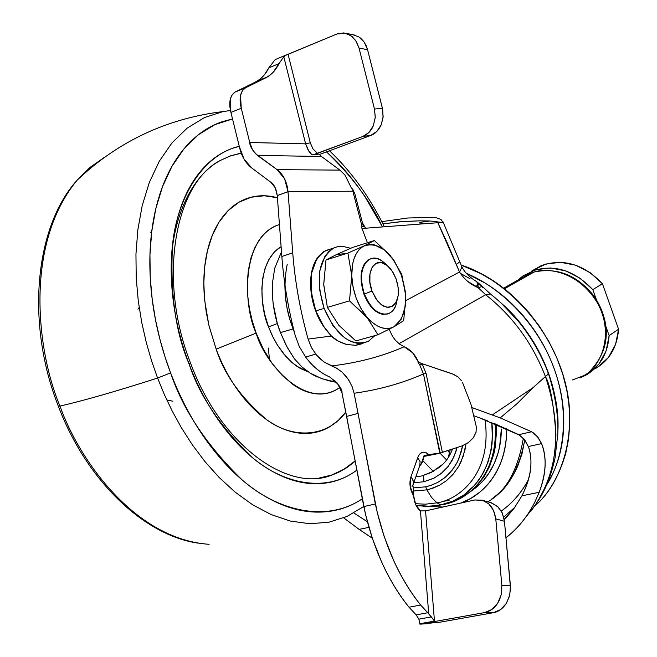 <?xml version="1.0" encoding="UTF-8"?>
<svg xmlns="http://www.w3.org/2000/svg" width="657" height="657" viewBox="0 0 657 657"><rect width="100%" height="100%" fill="white"/><g stroke="black" fill="none" stroke-linecap="round" stroke-linejoin="round"><path stroke-width="0.99" d="M324.344 327.588L315.771 310.892L324.106 308.429L332.935 325.552L344.523 337.78L350.781 341.443L357.006 343.258L362.968 343.2L368.429 341.27C351.355 347.307 336.581 336.359 324.106 308.429L315.771 310.892L311.172 291.667L311.517 273.361L316.707 258.899L318.382 256.509L323.605 251.697L330.504 249.036M397.033 300.249C395.884 306.934 393.206 311.328 389.001 313.446C379.426 316.165 371.221 309.685 364.397 294.007L372.018 291.092C364.783 272.811 374.917 255.359 386.669 265.083L390.578 268.902L393.321 272.926L396.056 278.798L397.6 284.161L398.356 289.565L398.117 295.913L397.124 299.978L394.529 304.528L392.796 306.055L388.673 307.41L384.033 306.376L381.684 304.979L377.217 300.619L372.018 291.092L364.397 294.007C372.199 316.871 393.691 321.298 396.82 301.407M387.408 314.021L382.546 314.342L375.484 311.073L368.938 303.986L363.929 294.147L364.397 294.007L363.929 294.147C368.799 306.195 375.229 312.954 383.212 314.432M390.34 255.614L374.383 240.552L364.298 245.8C378.958 241.801 391.309 251.549 401.353 275.045L401.731 274.224L391.769 257.372M405.64 295.207L401.731 274.224L401.353 275.045C408.9 299.756 406.445 317.002 393.97 326.775L403.685 320.641L405.755 298.032M405.755 298.163L403.685 320.641L393.97 326.775L377.931 334.75L355.839 340.926L377.931 334.75L366.721 316.879L349.499 300.857L327.375 307.402L349.499 300.857L351.733 275.718L353.064 287.158L356.176 298.106L360.824 308.264L366.721 316.879C357.687 305.398 352.694 291.831 351.75 276.162L349.499 300.857L370.794 321.216L376.724 325.634L380.805 327.514L385.807 328.582L390.472 328.172L393.97 326.775C385.404 330.898 376.412 327.703 366.984 317.191L377.931 334.75L393.97 326.775L401.32 319.08L405.254 306.573L405.254 291.133L401.353 275.045L394.118 260.632L384.575 249.997L374.12 244.757L370.449 244.388L366.278 245.028L362.607 246.728L358.87 249.956L356.373 253.487L353.909 259.03L352.579 264.098L351.733 275.718L347.923 253.068L351.733 275.718C351.667 260.344 355.856 250.374 364.298 245.8L347.923 253.068L325.995 259.967L323.704 284.276L327.375 307.402L338.84 325.281L355.839 340.926L338.84 325.281L327.375 307.402L323.712 284.719L325.995 259.967L336.524 254.555L352.678 247.418L374.383 240.552L390.299 255.565M391.794 257.404L401.731 274.224L405.632 295.092M369.291 259.326C360.594 265.444 358.804 277.049 363.929 294.147L361.268 283.101L361.358 272.589L364.175 264.245L369.259 259.343L370.934 258.71M382.801 261.543C368.142 249.381 355.347 271.119 364.397 294.007C359.272 276.909 361.063 265.305 369.751 259.187C375.155 256.928 380.748 258.858 386.538 264.985M372.018 291.092L376.009 298.96L381.232 304.651L386.874 307.287L392.065 306.499L396.007 302.442L398.142 295.757L398.158 287.47L396.056 278.798L392.155 271.045L387.03 265.362L381.438 262.603L376.215 263.227L372.174 267.169L369.94 273.854L369.883 282.264L372.018 291.092M358.623 344.325L355.519 345.336M324.106 308.429C315.22 278.584 318.538 258.398 334.052 247.853L329.083 251.212L324.952 256.296L319.795 270.791L319.474 289.137L324.106 308.429M325.576 250.596C310.203 261.264 306.934 281.368 315.771 310.892M368.429 341.27L374.925 335.587M350.69 248.264L342.157 246.219L338.002 246.556L334.052 247.853M336.524 254.555L325.995 259.967L347.923 253.068L364.298 245.8L374.383 240.552L352.678 247.418L336.524 254.555L346.428 253.471M440.839 504.921L453.182 500.987L464.031 494.852L474.789 485.104L481.269 476.3L486.681 465.493L490.549 452.73L492.38 438.244L491.781 422.476C497.037 478.411 461.091 502.063 440.839 504.921L436.971 502.835L425.424 504.182L415.323 503.705L425.424 504.182L436.971 502.835L431.509 497.39L426.869 489.867L413.696 490.984L426.869 489.867L425.711 486.812L413.261 487.905L425.711 486.812L430.384 485.556L437.661 482.46L445.536 477.097L452.23 470.116L456.705 463.218L458.906 458.602L462.643 445.676L461.386 451.375L457.617 461.428L455.235 465.756L449.782 473.007L443.795 478.501L437.628 482.46L431.542 485.153L425.711 486.812L426.869 489.867L429.974 489.087L439.755 485.104L446.407 480.719L452.837 474.592L458.619 466.495L463.193 456.303L465.985 444.099L464.86 450.406L461.099 461.641L458.627 466.486L452.845 474.584L446.415 480.71L439.755 485.104L433.177 488.061L426.869 489.867L431.509 497.39L436.971 502.835C456.82 500.281 492.594 475.693 485.063 419.922C492.594 475.693 456.82 500.281 436.971 502.835L440.839 504.921L436.232 505.709L425.9 506.325L416.127 505.529M491.888 422.517L492.471 429.727L492.085 443.516L491.173 449.979L488.094 461.871L483.651 472.211L478.189 480.932L472.063 488.061L465.558 493.736L472.063 488.061L478.189 480.932L483.651 472.211L488.094 461.871L491.173 449.979L492.085 443.516L492.471 429.727L491.888 422.517M440.937 504.847L429.432 506.219L416.086 505.43M478.115 283.758L478.707 284.136M478.978 284.325L480.226 285.278M442.949 507.023L423.165 506.227M443.278 504.494L439.812 505.126L443.278 504.494C463.456 501.496 498.852 478.772 495.107 423.79C498.868 471.874 470.478 496.676 451.055 502.359L443.278 504.494M457.026 447.721L453.773 457.124L448.271 466.298L440.962 473.689L433.563 478.37L423.847 481.745L413.746 482.813L423.847 481.745L423.642 475.496L423.847 481.745L434.22 478.025L442.26 472.613L447.384 467.39L451.967 460.688L455.646 452.427L457.009 447.729M442.218 464.885L437.16 468.753L442.218 464.885M381.799 221.639L407.898 217.993L435.057 217.327L407.898 217.993L381.799 221.639M274.733 268.245L281.492 251.787L274.733 268.245L272.45 282.995L272.351 294.426L273.197 304.035L277.254 323.17L280.457 332.614L293.079 328.935C284.883 307.895 282.929 286.345 287.216 264.278M272.244 290.69C272.68 305.883 275.414 319.86 280.457 332.614L287.249 347.422L294.311 358.706L301.941 366.992L310.408 373.201L302.195 367.222L294.369 358.779L286.312 345.656L280.457 332.614L293.079 328.935L294.311 332.031L289.868 319.45L286.945 307.46L285.245 295.363L284.793 283.734M462.002 267.054L459.514 271.99L447.483 243.451L437.849 222.723L361.95 228.488L437.849 222.723L459.514 271.99L405.771 300.619L459.514 271.99C464.261 279.34 470.461 284.547 478.107 287.635L485.704 294.755L398.98 343.668L485.704 294.755L490.418 293.966L485.704 294.755C512.78 316.231 532.687 343.504 545.425 376.56C532.687 343.504 512.78 316.231 485.704 294.755L478.107 287.635L482.402 286.477L482.443 287.413M467.743 281.418L478.107 287.635L476.957 281.861L477.861 282.986L478.107 287.635L482.427 286.509M533.098 387.605L545.425 376.56L533.098 387.605L492.372 414.904L533.098 387.605L517.297 403.439L500.223 417.893L517.297 403.439L533.098 387.605M471.964 407.619L500.223 417.893L531.562 431.764L537.27 436.429L541.573 443.606C547.01 457.978 546.222 474.198 539.208 492.274L534.749 502.268C528.778 514.086 521.1 524.311 511.688 532.942L505.972 537.779C517.839 528.532 527.431 516.698 534.749 502.268L539.208 492.274L521.904 495.838L513.807 508.764L504.264 519.769M525.715 517.207L536.416 503.623L545.105 487.708C551.486 474.847 555.099 457.231 555.937 434.877C553.744 404.326 550.254 384.879 545.458 376.535L548.078 374.26L548.012 372.856M372.289 538.19L359.116 529.386L343.71 517.864M528.45 479.577C522.561 490.779 514.957 500.191 505.619 507.795L501.307 511.097C512.559 502.999 521.609 492.487 528.458 479.553M491.592 499.098L495.304 496.249C504.773 488.512 512.164 478.666 517.461 466.7L522.036 453.765L524.738 439.944C519.145 469.065 508.14 488.759 491.715 499.008M474.132 415.873L479.725 417.918L474.124 415.848M487.609 420.882L479.725 417.918L519.613 435.18L524.894 440.124L528.318 446.571C530.84 453.051 531.546 460.935 530.421 470.223C529.509 477.853 526.668 486.394 521.904 495.838C531.193 477.089 533.328 460.664 528.318 446.571L541.573 443.606C547.01 456.886 546.222 473.106 539.208 492.274L521.904 495.838L513.749 508.871L504.272 519.786M493.949 423.33L518.767 434.688L531.562 431.764L533.361 432.856L538.067 437.439L541.573 443.606L528.318 446.571L524.401 439.508L518.767 434.688L531.562 431.764M367.378 521.822L353.901 512.961L367.378 521.814M503.714 517.051L514.916 507.261L503.714 517.051M422.681 223.873L419.642 222.395L430.072 220.998L443.081 222.567L430.072 220.998L419.716 220.834L399.407 221.795L382.949 223.889L402.692 221.508L419.667 220.834L430.072 220.998L419.642 222.395L420.258 224.062L419.642 222.395L422.771 223.873M336.795 382.382L322.07 378.752L310.408 373.201C314.35 376.001 321.314 378.736 331.3 381.389L334.922 380.419L331.3 381.389L336.795 382.382M368.914 527.366L359.116 529.386L368.914 527.366M372.297 538.214L359.116 529.386M443.081 222.542L437.849 222.723L443.081 222.567L440.97 219.43L435.057 217.327L440.97 219.43M471.964 407.603L500.223 417.893M545.458 376.535C562.983 429.998 558.048 474.995 530.659 511.507M470.067 278.724L460.27 273.304M459.514 271.99L462.002 267.046M459.793 261.823L456.319 264.475L459.793 261.823M461.107 265.067L481.252 273.813L493.547 281.097L505.816 290.024L517.79 300.635L529.172 312.855L539.643 326.57L548.899 341.558L556.668 357.523L562.745 374.12L566.975 390.956L569.323 407.652L569.808 423.839L568.551 439.196L565.726 453.478C558.754 476.957 548.472 494.434 534.864 505.906C559.83 484.743 579.794 435.443 563.887 377.997C547.848 320.46 499.427 276.868 461.107 265.067M466.314 273.345L484.891 282.937C500.519 292.472 514.406 304.758 526.536 319.778C538.633 334.832 547.93 351.372 554.426 369.406C560.873 387.441 563.985 405.426 563.763 423.354C563.509 441.266 560.019 457.633 553.301 472.473L546.509 485.162M546.558 485.047C563.993 458.455 570.703 411.972 553.301 366.368C535.931 320.756 498.581 286.493 466.347 273.386M476.719 285.195L478.263 286.115M501.776 303.633C535.972 332.992 560.478 386.686 557.883 430.951M557.883 431.008L557.965 427.551C558.163 409.533 555.017 391.465 548.538 373.332C542 355.207 532.655 338.577 520.5 323.433L500.716 302.663M518.02 465.402L516.147 467.053M523.342 438.285C517.773 470.445 505.931 491.617 487.814 501.792C505.931 491.617 517.773 470.445 523.342 438.285M462.848 496.864L470.223 491.847L477.384 485.203L484.004 476.719L489.654 466.289L493.867 453.897L495.279 447.015L496.446 432.101L496.109 424.2L496.446 432.101L495.279 447.015L493.867 453.897L489.654 466.289L484.004 476.719L477.384 485.203L470.223 491.847L462.848 496.864M461.896 496.298L466.634 493.949M470.478 491.641L477.064 486.714L483.404 480.423L489.268 472.638L494.327 463.284L498.252 452.344L499.673 446.325L501.34 429.037C501.299 441.159 499.09 452.279 494.713 462.397C490.319 472.498 484.16 480.834 476.235 487.404L470.404 491.699M423.124 506.227L442.875 507.04M460.721 503.09L470.741 498.433L479.914 492.068C488.348 485.121 494.902 476.276 499.591 465.558C504.256 454.816 506.621 442.999 506.678 430.121L506.67 428.742C506.613 473.894 479.873 496.741 460.623 503.114M449.125 500.412L442.186 501.505M490.557 502.589L497.423 506.284L502.194 512.813L504.445 521.288L510.415 585.798L509.783 595.028L506.325 603.405L500.585 609.606L493.456 612.685L484.735 612.57L419.913 624.15L419.88 623.707L434.474 621.095L419.88 623.707L418.879 619.165L431.362 616.907L434.474 621.095L425.555 510.875L474.781 499.977L482.131 500.141L488.701 503.779L493.497 510.341L495.78 518.858L501.858 585.518L501.184 594.823L497.678 603.225L491.896 609.458L484.735 612.57L419.913 624.15L418.879 619.165L416.144 614.87L408.999 607.208C398.536 594.339 389.387 579.211 381.545 561.834L372.535 538.896L365.629 514.842L342.001 393.001L337.443 383.154L329.683 376.987C320.46 372.971 312.436 366.327 305.62 357.055L315.738 354.09L319.828 358.525L324.336 362.155L336.138 367.887L342.223 372.223L348.292 379.311L352.07 386.538L354.115 393.264L358.057 413.401L346.65 416.423L363.797 506.588C372.429 546.665 387.499 580.197 408.999 607.208L416.144 614.87L427.789 612.751L420.652 605.04L408.999 607.208L420.652 605.04C399.152 577.889 384.058 544.201 375.352 503.952L363.797 506.588L375.352 503.952L358.057 413.401L346.65 416.423L342.001 393.001C342.486 388.977 338.38 383.639 329.683 376.987C320.534 372.93 312.51 366.294 305.62 357.055L315.738 354.09L311.319 347.298L308.084 339.086C300.044 310.038 294.927 281.295 292.726 252.838L288.021 191.655L352.858 191.212L362.147 226.805L361.375 226.854L367.427 242.753L361.375 226.854L363.428 226.616L362.147 226.805L352.858 191.212L352.85 189.512L354.928 194.078M452.139 373.776L457.691 376.683L461.6 380.814L458.364 377.2L453.864 374.465L422.747 363.904L452.139 373.776M318.612 256.23L316.387 259.293L311.278 273.747L311.065 292.037L315.836 311.237C310.736 299.058 306.137 272.179 318.44 256.435M345.722 344.26C338.675 341.722 333.904 338.979 331.391 336.039C323.737 327.662 318.546 319.392 315.836 311.237L322.644 325.01L331.391 336.039L308.084 339.086L331.391 336.039L338.109 341.098L346.814 344.547L355.913 345.303L362.935 343.209M389.207 329.288L392.393 336.138L395.44 340.301L399.719 344.219L404.186 346.748C382.259 356.39 358.098 362.779 331.695 365.924L337.033 368.421L342.141 372.19L345.869 376.05L349.565 381.364M389.166 329.305L392.393 336.138L395.251 340.104L399.399 344.013L404.186 346.748C382.267 356.39 358.106 362.779 331.695 365.924L324.312 362.188L316.74 355.297L311.747 348.103L308.084 339.086C300.06 310.038 294.944 281.295 292.726 252.838L281.845 256.501C283.808 282.379 288.226 308.568 295.083 335.062C288.226 308.568 283.808 282.379 281.845 256.501L277.254 195.531L275.283 187.861L270.922 182.342L251.812 168.02L243.993 159.051L239.32 146.511L230.919 112.429L241.275 108.257C238.893 98.525 240.183 91.766 245.127 87.989L265.239 78.093L254.998 82.297C260.878 79.448 265.485 74.627 268.812 67.843L275.184 59.582L268.812 67.843L278.987 63.63L273.213 72.213L269.592 75.465L265.239 78.093L254.998 82.297L235.428 91.873L254.998 82.297L260.312 78.922L264.648 74.512L268.812 67.843L278.987 63.63L283.783 56.74L286.772 54.753L275.184 59.582L337.008 33.967L288.095 54.334L310.285 142.807L313.036 149.008L317.503 153.352L362.91 136.442L313.997 154.477M255.088 153.368L277.09 169.654L284.621 178.86L288.021 191.655L277.262 195.638L281.845 256.501L292.726 252.838L288.029 191.745L277.254 195.531C276.244 188.797 274.133 184.403 270.922 182.342L251.812 168.02C245.562 163.215 241.398 156.046 239.32 146.511L230.919 112.429L230.188 99.626L231.773 95.38L234.82 92.21C229.851 95.996 228.546 102.738 230.919 112.429L241.275 108.257L249.734 142.495L252.608 150.042M420.324 510.809L421.014 511.006L420.324 510.809C416.382 507.491 414.181 502.556 413.729 495.986L415.709 504.633L420.324 510.809M493.456 612.685L440.453 622.122L493.456 612.685C498.318 611.897 502.605 608.801 506.325 603.405L509.536 595.973L510.522 588.22L504.445 521.288L495.78 518.858L501.858 585.518L510.415 585.798L501.858 585.518L501.283 594.445L499.599 599.627L497.678 603.225C494.631 608.136 490.311 611.248 484.735 612.57L493.456 612.685M437.217 453.79L423.995 456.434L437.217 453.79L428.775 454.57L439.779 453.108L437.217 453.79M419.609 466.051L421.071 464.318L424.069 455.58L428.775 454.57L425.991 452.624L423.231 452.164L420.275 453.42L418.41 455.901L410.945 476.834L410.149 486.385L413.729 495.986L413.409 488.455L412.9 485.383L412.465 485.925M423.822 457.633L422.18 462.512M482.936 500.388L491.674 502.917L498.285 507.105L502.35 513.133L504.445 521.288L495.78 518.858L494.532 512.961L491.847 507.426L488.701 503.779L482.92 500.379L474.781 499.977L425.555 510.875L420.439 510.9L425.555 510.875L434.474 621.095L428.725 613.778L420.439 510.9L428.725 613.778L420.652 605.04C410.19 592.105 401.033 576.903 393.173 559.444L384.14 536.408L377.2 512.238L354.115 393.264C379.261 389.7 402.38 383.253 423.453 373.932L419.815 365.111L417.819 361.908L422.747 363.904L421.72 363.608L422.747 363.904L422.164 363.97L426.097 373.554L442.366 452.353L461.937 445.947L439.779 453.108L423.453 373.932L440.124 453.002M462.421 382.308L470.921 404.145L476.325 426.812L470.921 404.145L462.421 382.308M295.083 335.062L299.321 346.633L305.62 357.055L299.321 346.633L295.083 335.062M351.117 187.524L352.85 189.512L351.117 187.524L345.024 175.14L351.117 187.524M404.186 346.748L412.629 352.801L418.64 362.36C415.38 354.796 410.559 349.59 404.186 346.748M245.734 87.644L235.428 91.873L245.734 87.644L265.239 78.093C271.103 75.243 275.685 70.422 278.987 63.63L283.783 56.74L305.62 143.867L249.734 142.495L241.275 108.257L240.519 95.413L242.458 90.584L245.734 87.644M370.844 135.391L319.401 154.51L370.844 135.391L362.91 136.442L368.955 132.443L373.291 125.832L375.246 117.619L374.49 109.07L359.026 48.051L355.708 40.52L350.345 35.207L343.767 32.907L337.008 33.967L346.272 33.376L352.127 36.521L356.472 41.777L359.026 48.051L374.49 109.07L382.407 108.167L383.146 116.667L381.2 124.838L376.872 131.408L370.844 135.391C375.147 133.864 378.596 130.349 381.2 124.838L383.064 117.562L382.653 109.243L367.575 49.718L382.407 108.167L374.49 109.07L375.278 117.266L373.291 125.832C371.271 130.751 367.813 134.291 362.91 136.442L370.844 135.391M352.858 34.714L358.919 36.948L364.265 42.237L367.575 49.718L359.026 48.051L367.575 49.718L366.105 45.505L363.814 41.563L360.718 38.254L358.919 36.948L352.85 34.714M315.015 154.19L312.034 154.904L319.047 154.083L321.445 156.473L319.047 154.083L312.034 154.904L308.108 150.051L305.62 143.867L309.069 151.586L312.034 154.904L312.954 154.74M353.688 190.842L352.85 189.512L352.858 191.212L288.021 191.655C287.084 181.94 283.446 174.606 277.09 169.654L339.899 170.122L345.024 175.14L339.899 170.122L321.445 156.473L339.899 170.122L277.09 169.654L257.437 155.422L321.445 156.473L257.437 155.422C252.304 150.231 249.734 145.928 249.734 142.495L305.62 143.867L310.285 142.807L288.095 54.334M461.937 445.947L468.433 442.563L473.27 437.866L476.038 432.437L476.325 426.812L476.029 432.265L473.27 437.866L468.408 442.539L461.937 445.947M440.453 622.122L419.946 624.15L429.621 623.575M491.674 502.917L490.549 502.589M419.946 624.142L419.913 623.698M354.115 393.264C379.261 389.691 402.38 383.253 423.453 373.932L426.097 373.554L442.366 452.353M422.164 363.97L426.097 373.554L423.453 373.932L419.815 365.111L421.95 364.035M419.815 365.111L417.819 361.908L421.72 363.608M360.135 344.005L358.829 344.654M362.902 343.217L356.381 345.253M283.783 56.74L305.62 143.867L310.285 142.807L313.036 148.999L317.503 153.352M418.879 619.165L416.144 614.87L427.789 612.751L431.362 616.907L418.879 619.165M424.061 455.58L428.775 454.57C423.864 450.628 420.184 451.646 417.721 457.633L420.069 461.575L419.897 465.279M419.782 465.526L420.11 461.715L417.721 457.633L410.945 476.834L412.637 479.429L413.401 482.024L413.187 484.431L412.038 486.476M412.514 485.852C414.124 483.182 413.598 480.177 410.945 476.834C408.983 483.182 409.911 489.572 413.729 495.986M421.728 475.972L415.938 476.818L421.728 475.972L433.242 471.381L443.13 464.006L431.247 472.506L421.728 475.972M609.138 335.571C607.7 353.844 599.849 367.099 585.592 375.328L579.835 377.923L588.36 373.693L598.979 363.962L606.124 350.904L609.138 335.571L618.582 329.247L609.138 335.571L605.943 326.603L609.138 335.571M595.119 368.741C609.31 360.537 617.128 347.381 618.582 329.247L615.56 344.465L608.448 357.433L597.878 367.107L594.84 368.889M582.316 376.215C598.626 370.105 615.97 336.606 597.418 302.893C577.955 270.725 546.673 267.399 533.78 272.162L504.387 288.85L533.78 272.162L528.984 273.846L533.78 272.162C546.673 267.399 577.955 270.725 597.418 302.893C615.97 336.606 598.626 370.105 582.316 376.215L572.395 379.976M533.065 270.183L545.918 264.032L560.495 262.307L575.614 265.198L590.002 272.532L602.428 283.725L618.582 329.247L602.428 283.725C583.786 264.213 563.517 258.144 541.639 265.51M531.628 271.177C553.629 263.786 574.021 269.945 592.803 289.647L602.428 283.725L592.803 289.647L596.31 299.493L592.803 289.647L580.295 278.346L565.808 270.922L550.591 267.974L535.931 269.698L523.013 275.866L517.839 280.161M448.14 457.847L450.201 449.996M449.281 452.386L447.713 450.776L449.281 452.386M422.96 460.795L433.242 471.381L422.96 460.795M446.637 459.999L439.886 453.075L446.637 459.999M268.343 348.021L269.469 359.494M209.115 544.316C133.428 539.052 78.043 457.609 59.968 406.067L58.309 406.125L59.968 406.067C78.043 457.609 133.428 539.052 209.115 544.316M363.608 506.58L347.027 516.451L328.902 522.225L309.784 523.728L290.287 521.05L271.012 514.521L252.477 504.658L235.099 492.093L219.183 477.499L204.894 461.526L192.296 444.748L181.365 427.666L172.019 410.674L164.143 394.06L157.581 378.046C116.741 391.178 84.203 400.515 59.968 406.067C84.203 400.515 116.741 391.178 157.581 378.046L164.143 394.06L172.019 410.674L181.365 427.666L192.296 444.748L204.894 461.526L219.183 477.499L235.099 492.093L252.477 504.658L271.012 514.521L290.287 521.05L309.784 523.728L328.902 522.225L347.027 516.451L363.608 506.58M362.212 498.86C326.513 522.947 277.697 511.13 242.022 479.815C206.668 445.339 182.86 409.697 170.615 372.88L157.581 378.046L170.615 372.88C180.971 400.097 194.111 424.274 210.035 445.421C225.967 466.462 243.115 482.714 261.486 494.179C279.816 505.545 297.736 511.507 315.237 512.082C332.606 512.6 348.267 508.19 362.212 498.86M188.986 363.748C199.556 395.826 220.399 426.853 251.516 456.853C282.929 484.02 326.003 493.218 356.562 470.338L352.809 472.925C340.655 480.784 327.087 484.357 312.083 483.642C297.046 482.879 281.713 477.532 266.093 467.612C250.448 457.609 235.871 443.606 222.37 425.588C208.885 407.496 197.757 386.883 188.986 363.748L190.415 362.746L188.986 363.748C180.256 340.589 174.721 317.011 172.38 293.038C170.089 269.083 171.132 246.909 175.493 226.493C179.903 206.15 187.081 189.249 197.043 175.772C207.012 162.378 218.773 153.253 232.299 148.408L239.279 146.306C202.405 154.781 177.119 198.315 172.545 244.749C170.064 292.915 175.55 332.582 188.986 363.748M323.096 477.384L332.516 474.806L339.308 471.94L347.364 467.283L354.862 461.485L345.796 468.31L337.632 472.728L332.516 474.806L319.532 477.951L332.516 474.806C288.965 493.481 220.793 445.832 190.44 362.812M171.222 264.664C172.06 222.657 189.019 177.275 220.481 160.39L230.591 155.824L241.201 153.081L230.591 155.824L220.481 160.39C175.583 182.424 157.039 277.845 190.415 362.746M241.242 153.18L229.424 156.251M173.333 238.598L173.267 239.008M340.014 387.359C305.004 412.07 263.326 360.701 256.173 333.091L216.161 349.146C224.136 374.244 240.979 397.764 266.685 419.7C292.669 439.032 327.005 437.956 345.869 412.046L338.412 420.308L329.839 426.705C321.142 431.92 311.525 434.105 300.996 433.267C290.435 432.396 279.767 428.397 268.976 421.277C258.176 414.107 248.165 404.269 238.951 391.761C229.745 379.212 222.14 365.005 216.161 349.146L256.173 333.091L263.342 349.122L272.187 363.444L282.313 375.492L293.293 384.756C300.898 389.987 308.445 393.001 315.943 393.814C323.425 394.611 330.29 393.215 336.524 389.642L340.014 387.367M277.361 323.54L268.549 326.915L273.181 337.542L277.369 345.007L285.565 356.11L292.349 362.828L300.093 368.339L308.527 372.018L296.471 366.031L291.667 362.245L283.758 353.992L277.574 345.344L272.261 335.678L268.549 326.915L277.361 323.54M172.865 401.222L166.812 399.973M137.937 309.135L139.177 307.509M281.106 246.671C255.581 261.995 260.287 309.069 268.549 326.915L264.631 314.079L262.381 301.005L261.856 288.251L262.808 277.993L265.001 268.598L269.025 259.252L274.618 251.672L281.106 246.662M279.439 224.513L275.817 225.827C269.23 228.644 263.605 233.514 258.932 240.446L254.456 248.502L251.023 257.758L248.321 270.405L247.352 281.779L247.771 296.208L249.43 308.634L252.239 320.945L256.173 333.091C243.739 308.338 239.706 237.448 279.439 224.522M277.418 197.732L264.245 195.77L251.253 197.199L239.041 202.167L228.193 210.56L219.159 221.926L212.211 235.584L207.44 250.76L204.721 266.652L203.834 282.576L204.475 297.991L206.306 312.527L209.041 325.954L216.161 349.146L208.827 325.108L204.721 300.635C203.087 284.202 203.703 268.894 206.569 254.711C209.46 240.569 214.289 228.702 221.048 219.093C227.815 209.526 235.888 202.873 245.266 199.137C254.637 195.433 264.533 194.759 274.963 197.125L277.418 197.724M233.251 439.007L233.678 439.459M326.184 476.711L332.196 474.871M345.327 468.392L354.813 461.206M232.759 438.441L233.145 438.86M331.974 474.929L343.94 469.254L354.805 461.189M365.547 228.217L362.434 222.822L365.563 228.209M382.464 226.928L364.89 196.624C353.302 179.197 340.507 164.275 326.496 151.874C351.667 175.904 370.318 200.927 382.44 226.928M232.709 118.892L222.362 121.644C206.503 126.982 192.657 137.354 180.839 152.777C169.021 168.291 160.448 187.918 155.126 211.677C149.853 235.526 148.523 261.527 151.135 289.696C153.828 317.898 160.316 345.623 170.615 372.88L165.014 356.858L159.922 339.267L155.561 320.115L152.227 299.51L150.239 277.648L149.952 254.867L151.71 231.642L155.824 208.614L162.542 186.563L171.953 166.336L184.009 148.786L198.463 134.693L214.888 124.633L232.718 118.909M230.418 110.483L223.175 111.55L204.434 117.57L187.163 128.14L171.945 142.922L159.24 161.31L149.303 182.523L142.208 205.649L137.839 229.794L135.95 254.16L136.221 278.067L138.282 301.013L141.772 322.644L146.347 342.749L151.701 361.219L157.581 378.046L151.701 361.219L146.347 342.749L141.772 322.644L138.282 301.013L136.221 278.067L135.95 254.16L137.839 229.794L142.208 205.649L149.303 182.523L159.24 161.31L171.945 142.922L187.163 128.14L204.434 117.57L223.175 111.55L230.418 110.483M104.192 157.483L89.894 167.478L77.115 180.19C22.732 246.26 38.163 355.191 59.968 406.067C38.163 355.191 22.732 246.26 77.115 180.19L89.894 167.478L104.192 157.483M151.668 231.798L150.461 232.258M369.76 259.178L369.3 259.326M387.77 265.97L385.24 263.638M333.715 248.018L325.502 250.629M504.198 519.35L514.899 507.27M482.402 286.477L490.344 293.909M548.283 373.094C536.022 341.213 516.714 314.818 490.36 293.925M548.373 373.348C555.272 394.988 558.417 415.249 557.809 434.137L555.025 458.134C551.19 475.225 545.655 489.35 538.395 500.503M462.183 267.415C466.454 275.956 476.768 281.656 476.941 281.853L482.337 286.403M462.019 267.07L459.867 261.987M442.982 221.762L459.81 261.831M469.155 268.113C523.76 289.827 567.673 352.899 569.693 413.196M452.41 449.281C449.092 458.003 443.927 464.556 436.897 468.942M234.861 92.185L245.151 87.964M257.388 81L267.621 76.795M346.313 33.384L354.837 35.117M358.821 344.662L361.744 343.808M419.766 465.567L413.319 483.922M363.428 226.616L354.879 193.905M590.569 370.441C606.583 352.883 607.29 336.63 605.721 324.862C603.98 314.654 600.137 305.144 594.191 296.332C577.363 275.168 557.284 267.087 533.952 272.072L528.984 273.846L503.599 288.242M541.113 265.724L531.119 271.382M198.324 543.175C144.162 535.521 86.667 480.858 58.35 406.223C25.787 323.745 34.583 227.338 77.115 180.19C118.137 141.329 166.829 118.457 223.175 111.55L230.426 110.516M384.394 226.78C369.497 196.689 351.183 171.354 329.461 150.773"/></g></svg>
